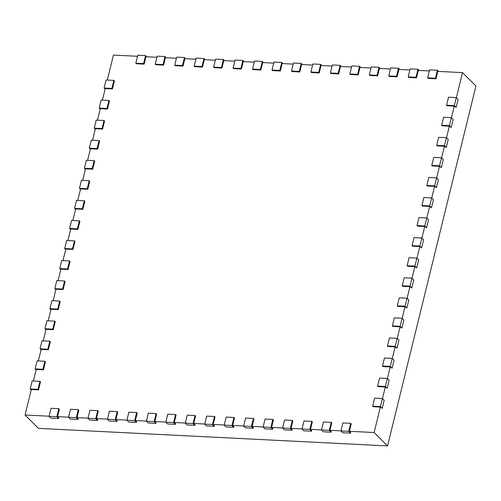 <?xml version="1.0" encoding="UTF-8"?>
<svg xmlns="http://www.w3.org/2000/svg" width="501" height="501" viewBox="0 0 501 501"><rect width="100%" height="100%" fill="white"/><g stroke="black" fill="none" stroke-linecap="round" stroke-linejoin="round"><path stroke-width="0.75" d="M437.423 70.24L435.45 78.262L427.666 77.874L429.639 69.846L437.423 70.24L438.6 71.418M435.45 78.262L435.989 78.801L437.811 71.374L462.523 72.62L456.373 97.651M427.666 77.874L428.205 78.406L435.989 78.801M446.554 105.223L448.527 97.2L456.311 97.589L454.338 105.617L446.554 105.223L447.092 105.761L454.294 106.118L451.445 117.716M441.632 125.288L443.598 117.259L451.382 117.654L449.41 125.676L441.632 125.288L442.164 125.82L449.366 126.183L446.516 137.775M436.703 145.346L438.669 137.324L446.454 137.712L444.487 145.741L436.703 145.346L437.235 145.885L444.437 146.248L441.588 157.84M431.774 165.411L433.747 157.383L441.525 157.777L439.559 165.8L431.774 165.411L432.313 165.944L439.509 166.307L436.659 177.899M426.846 185.47L428.818 177.448L436.603 177.836L434.63 185.865L426.846 185.47L427.384 186.009L434.58 186.372L431.737 197.964M421.917 205.535L423.89 197.513L431.674 197.901L429.701 205.924L421.917 205.535L422.456 206.068L429.651 206.431L426.808 218.023M416.989 225.6L418.961 217.572L426.746 217.966L424.773 225.989L416.989 225.6L417.527 226.133L424.729 226.496L421.88 238.088M412.06 245.659L414.033 237.637L421.817 238.025L419.844 246.047L412.06 245.659L412.599 246.198L419.8 246.555L416.951 258.153M407.138 265.724L409.104 257.696L416.888 258.09L414.916 266.112L407.138 265.724L407.67 266.256L414.872 266.62L412.022 278.212M402.209 285.783L404.175 277.761L411.96 278.149L409.987 286.177L402.209 285.783L402.741 286.321L409.943 286.678L407.094 298.277M397.28 305.848L399.253 297.819L407.031 298.214L405.065 306.236L397.28 305.848L397.819 306.38L405.015 306.744L402.165 318.335M392.352 325.907L394.325 317.885L402.103 318.273L400.136 326.301L392.352 325.907L392.89 326.445L400.086 326.802L397.243 338.4M387.423 345.972L389.396 337.943L397.18 338.338L395.208 346.36L387.423 345.972L387.962 346.504L395.157 346.867L392.314 358.459M382.495 366.031L384.467 358.008L392.252 358.397L390.279 366.425L382.495 366.031L383.033 366.569L390.235 366.932L387.386 378.524M377.566 386.096L379.539 378.067L387.323 378.462L385.35 386.484L377.566 386.096L378.105 386.628L385.307 386.991L382.457 398.583M372.638 406.154L374.61 398.132L382.395 398.52L380.422 406.549L372.638 406.154L373.176 406.693L380.378 407.056L374.115 432.532L349.41 431.292L351.232 423.871L350.694 423.332L348.721 431.361L350.512 433.146L342.728 432.751L340.937 430.966L342.909 422.944L350.694 423.332M340.962 430.866L329.952 430.315L331.775 422.894L331.236 422.356L329.263 430.384L331.055 432.163L323.27 431.774L321.479 429.99L323.452 421.967L331.236 422.356M321.504 429.889L310.495 429.338L312.317 421.917L311.779 421.379L309.806 429.407L311.597 431.186L303.813 430.797L302.022 429.013L303.994 420.99L311.779 421.379M302.047 428.912L291.037 428.361L292.86 420.94L292.321 420.402L290.348 428.43L292.139 430.209L284.355 429.82L282.564 428.036L284.537 420.013L292.321 420.402M282.589 427.935L271.58 427.384L273.402 419.963L272.863 419.425L270.891 427.453L272.682 429.232L264.897 428.843L263.106 427.059L265.079 419.036L272.863 419.425M263.131 426.958L252.122 426.407L253.944 418.986L253.406 418.448L251.433 426.47L253.224 428.255L245.44 427.867L243.649 426.082L245.622 418.059L253.406 418.448M243.674 425.982L232.664 425.43L234.487 418.009L233.948 417.471L231.976 425.493L233.767 427.278L225.982 426.89L224.191 425.105L226.164 417.082L233.948 417.471M224.216 425.005L213.207 424.453L215.029 417.026L214.491 416.494L212.518 424.516L214.309 426.301L206.525 425.913L204.734 424.128L206.706 416.106L214.491 416.494M204.759 424.028L193.749 423.477L195.572 416.049L195.033 415.517L193.06 423.539L194.851 425.324L187.067 424.936L185.276 423.151L187.249 415.129L195.033 415.517M185.301 423.051L174.292 422.5L176.114 415.072L175.575 414.54L173.603 422.562L175.394 424.347L167.61 423.959L165.818 422.174L167.791 414.152L175.575 414.54M165.844 422.074L154.834 421.523L156.656 414.095L156.118 413.563L154.145 421.585L155.936 423.37L148.152 422.982L146.361 421.197L148.334 413.175L156.118 413.563M146.386 421.097L135.376 420.546L137.199 413.118L136.66 412.586L134.688 420.608L136.479 422.393L128.694 422.005L126.903 420.22L128.876 412.191L136.66 412.586M126.928 420.12L115.919 419.569L117.741 412.141L117.203 411.609L115.23 419.631L117.021 421.416L109.237 421.028L107.446 419.243L109.418 411.215L117.203 411.609M107.471 419.143L96.461 418.592L98.284 411.164L97.745 410.632L95.772 418.654L97.563 420.439L89.779 420.051L87.994 418.266L89.961 410.238L97.745 410.632M88.013 418.166L77.004 417.615L78.826 410.187L78.288 409.655L76.315 417.677L78.106 419.462L70.322 419.074L68.537 417.289L70.503 409.261L78.288 409.655M68.556 417.189L57.546 416.638L59.368 409.211L58.83 408.678L56.857 416.7L58.648 418.485L50.864 418.097L49.079 416.312L51.046 408.284L58.83 408.678M49.098 416.212L25.05 415.003L38.477 428.38L387.549 445.915L475.95 85.997L462.523 72.62M37.97 389.352L30.185 388.958L32.158 380.935L39.942 381.324L37.97 389.352L38.508 389.884L31.306 389.521L25.05 415.003M38.508 389.884L40.481 381.862L39.942 381.324M42.898 369.287L35.114 368.899L37.087 360.87L44.871 361.265L42.898 369.287L43.437 369.826L36.235 369.462L33.404 380.998M43.437 369.826L45.409 361.797L44.871 361.265M47.827 349.228L40.042 348.834L42.015 340.812L49.799 341.2L47.827 349.228L48.365 349.761L41.163 349.397L38.333 360.933M48.365 349.761L50.332 341.738L49.799 341.2M52.755 329.163L44.971 328.775L46.944 320.746L54.722 321.141L52.755 329.163L53.294 329.702L46.092 329.339L43.255 340.874M53.294 329.702L55.26 321.673L54.722 321.141M57.684 309.104L49.9 308.71L51.872 300.688L59.65 301.076L57.684 309.104L58.216 309.637L51.021 309.274L48.184 320.809M58.216 309.637L60.189 301.615L59.65 301.076M62.606 289.039L54.828 288.651L56.795 280.623L64.579 281.017L62.606 289.039L63.145 289.572L55.949 289.215L53.112 300.75M63.145 289.572L65.117 281.549L64.579 281.017M67.535 268.974L59.757 268.586L61.723 260.564L69.507 260.952L67.535 268.974L68.073 269.513L60.878 269.15L58.041 280.685M68.073 269.513L70.046 261.491L69.507 260.952M72.463 248.916L64.679 248.521L66.652 240.499L74.436 240.887L72.463 248.916L73.002 249.448L65.8 249.091L62.969 260.626M73.002 249.448L74.975 241.426L74.436 240.887M77.392 228.851L69.608 228.462L71.58 220.44L79.365 220.828L77.392 228.851L77.931 229.389L70.729 229.026L67.898 240.561M77.931 229.389L79.903 221.361L79.365 220.828M82.321 208.792L74.536 208.397L76.509 200.375L84.293 200.763L82.321 208.792L82.859 209.324L75.657 208.967L72.827 220.503M82.859 209.324L84.826 201.302L84.293 200.763M87.249 188.727L79.465 188.338L81.438 180.31L89.222 180.704L87.249 188.727L87.788 189.265L80.586 188.902L77.755 200.438M87.788 189.265L89.754 181.237L89.222 180.704M92.178 168.668L84.393 168.273L86.366 160.251L94.144 160.639L92.178 168.668L92.71 169.2L85.514 168.837L82.678 180.373M92.71 169.2L94.683 161.178L94.144 160.639M97.106 148.603L89.322 148.215L91.288 140.186L99.073 140.581L97.106 148.603L97.639 149.141L90.443 148.778L87.606 160.314M97.639 149.141L99.611 141.113L99.073 140.581M102.029 128.544L94.251 128.15L96.217 120.127L104.001 120.516L102.029 128.544L102.567 129.076L95.372 128.713L92.535 140.249M102.567 129.076L104.54 121.054L104.001 120.516M106.957 108.479L99.173 108.091L101.146 100.062L108.93 100.457L106.957 108.479L107.496 109.018L100.294 108.654L97.463 120.19M107.496 109.018L109.469 100.989L108.93 100.457M111.886 88.42L104.102 88.026L106.074 80.003L113.859 80.392L111.886 88.42L112.424 88.953L105.223 88.589L102.392 100.125M112.424 88.953L114.397 80.93L113.859 80.392M137.506 56.294L113.451 55.085L107.32 80.066M135.802 63.214L137.775 55.191L145.559 55.58L143.587 63.608L135.802 63.214L136.341 63.752L144.125 64.141L145.948 56.719L156.963 57.271M155.26 64.191L157.233 56.168L165.017 56.557L163.044 64.585L155.26 64.191L155.798 64.729L163.583 65.117L165.405 57.696L176.421 58.248M174.717 65.168L176.69 57.145L184.474 57.534L182.502 65.562L174.717 65.168L175.256 65.706L183.04 66.094L184.863 58.673L195.878 59.224M194.175 66.145L196.148 58.122L203.932 58.511L201.959 66.539L194.175 66.145L194.714 66.683L202.498 67.071L204.32 59.65L215.336 60.201M213.633 67.121L215.605 59.099L223.39 59.487L221.417 67.516L213.633 67.121L214.171 67.66L221.956 68.048L223.778 60.627L234.794 61.178M233.09 68.098L235.063 60.076L242.847 60.464L240.875 68.493L233.09 68.098L233.629 68.637L241.413 69.025L243.235 61.604L254.251 62.155M252.548 69.082L254.521 61.053L262.305 61.448L260.332 69.47L252.548 69.082L253.086 69.614L260.871 70.002L262.693 62.581L273.709 63.132M272.005 70.059L273.978 62.03L281.762 62.425L279.79 70.447L272.005 70.059L272.544 70.591L280.328 70.979L282.151 63.558L293.166 64.109M291.463 71.036L293.436 63.007L301.22 63.402L299.247 71.424L291.463 71.036L292.002 71.568L299.786 71.956L301.608 64.535L312.624 65.086M310.921 72.012L312.893 63.984L320.678 64.379L318.705 72.401L310.921 72.012L311.459 72.545L319.243 72.933L321.066 65.512L332.082 66.063M330.378 72.989L332.351 64.961L340.135 65.355L338.162 73.378L330.378 72.989L330.917 73.522L338.701 73.916L340.523 66.489L351.539 67.046M349.836 73.966L351.808 65.938L359.593 66.332L357.62 74.355L349.836 73.966L350.374 74.499L358.159 74.893L359.981 67.466L370.997 68.023M369.293 74.943L371.266 66.915L379.05 67.309L377.078 75.332L369.293 74.943L369.832 75.476L377.616 75.87L379.439 68.443L390.454 69M388.751 75.92L390.724 67.892L398.508 68.286L396.535 76.309L388.751 75.92L389.29 76.453L397.074 76.847L398.896 69.42L409.912 69.977M408.209 76.897L410.181 68.869L417.966 69.263L415.993 77.286L408.209 76.897L408.747 77.43L416.531 77.824L418.354 70.397L429.37 70.954M374.115 432.532L387.549 445.915M380.378 407.056L382.213 408.334L380.422 406.549M385.307 386.991L387.141 388.269L385.35 386.484M390.235 366.932L392.07 368.21L390.279 366.425M395.157 346.867L396.999 348.145L395.208 346.36M400.086 326.802L401.927 328.086L400.136 326.301M405.015 306.744L406.85 308.021L405.065 306.236M409.943 286.678L411.778 287.956L409.987 286.177M414.872 266.62L416.707 267.897L414.916 266.112M419.8 246.555L421.635 247.832L419.844 246.047M424.729 226.496L426.564 227.773L424.773 225.989M429.651 206.431L431.493 207.708L429.701 205.924M434.58 186.372L436.421 187.65L434.63 185.865M439.509 166.307L441.35 167.585L439.559 165.8M444.437 146.248L446.272 147.526L444.487 145.741M449.366 126.183L451.201 127.461L449.41 125.676M454.294 106.118L456.129 107.402L454.338 105.617M456.311 97.589L458.102 99.373L456.129 107.402M417.966 69.263L419.143 70.441M415.993 77.286L416.531 77.824M451.382 117.654L453.173 119.438L451.201 127.461M398.508 68.286L399.685 69.464M396.535 76.309L397.074 76.847M446.454 137.712L448.245 139.497L446.272 147.526M379.05 67.309L380.228 68.487M377.078 75.332L377.616 75.87M441.525 157.777L443.316 159.562L441.35 167.585M359.593 66.332L360.77 67.51M357.62 74.355L358.159 74.893M436.603 177.836L438.388 179.621L436.421 187.65M340.135 65.355L341.313 66.533M338.162 73.378L338.701 73.916M431.674 197.901L433.465 199.686L431.493 207.708M320.678 64.379L321.855 65.556M318.705 72.401L319.243 72.933M426.746 217.966L428.537 219.745L426.564 227.773M301.22 63.402L302.397 64.573M299.247 71.424L299.786 71.956M421.817 238.025L423.608 239.81L421.635 247.832M281.762 62.425L282.94 63.596M279.79 70.447L280.328 70.979M416.888 258.09L418.679 259.869L416.707 267.897M262.305 61.448L263.482 62.619M260.332 69.47L260.871 70.002M411.96 278.149L413.751 279.934L411.778 287.956M242.847 60.464L244.025 61.642M240.875 68.493L241.413 69.025M407.031 298.214L408.822 299.999L406.85 308.021M223.39 59.487L224.567 60.665M221.417 67.516L221.956 68.048M402.103 318.273L403.894 320.058L401.927 328.086M203.932 58.511L205.109 59.688M201.959 66.539L202.498 67.071M397.18 338.338L398.965 340.123L396.999 348.145M184.474 57.534L185.652 58.711M182.502 65.562L183.04 66.094M392.252 358.397L394.043 360.181L392.07 368.21M165.017 56.557L166.194 57.734M163.044 64.585L163.583 65.117M387.323 378.462L389.114 380.246L387.141 388.269M145.559 55.58L146.737 56.757M143.587 63.608L144.125 64.141M382.395 398.52L384.186 400.305L382.213 408.334M349.41 431.292L350.662 432.538L350.512 433.146M329.952 430.315L331.205 431.561L331.055 432.163M310.495 429.338L311.747 430.584L311.597 431.186M291.037 428.361L292.29 429.607L292.139 430.209M271.58 427.384L272.832 428.631L272.682 429.232M252.122 426.407L253.374 427.654L253.224 428.255M232.664 425.43L233.917 426.677L233.767 427.278M213.207 424.453L214.459 425.7L214.309 426.301M193.749 423.477L195.002 424.723L194.851 425.324M174.292 422.5L175.544 423.746L175.394 424.347M154.834 421.523L156.087 422.769L155.936 423.37M135.376 420.546L136.629 421.792L136.479 422.393M115.919 419.569L117.171 420.815L117.021 421.416M96.461 418.592L97.714 419.838L97.563 420.439M77.004 417.615L78.256 418.861L78.106 419.462M57.546 416.638L58.799 417.884L58.648 418.485M104.102 88.026L105.116 89.034M99.173 108.091L100.187 109.099M94.251 128.15L95.259 129.158M89.322 148.215L90.33 149.223M84.393 168.273L85.402 169.282M79.465 188.338L80.479 189.347M74.536 208.397L75.551 209.405M69.608 228.462L70.622 229.471M64.679 248.521L65.694 249.529M59.757 268.586L60.765 269.594M54.828 288.651L55.836 289.659M49.9 308.71L50.908 309.718M44.971 328.775L45.986 329.783M40.042 348.834L41.057 349.842M35.114 368.899L36.128 369.907M30.185 388.958L31.2 389.966M348.721 431.361L340.937 430.966M329.263 430.384L321.479 429.99M309.806 429.407L302.022 429.013M290.348 428.43L282.564 428.036M270.891 427.453L263.106 427.059M251.433 426.47L243.649 426.082M231.976 425.493L224.191 425.105M212.518 424.516L204.734 424.128M193.06 423.539L185.276 423.151M173.603 422.562L165.818 422.174M154.145 421.585L146.361 421.197M134.688 420.608L126.903 420.22M115.23 419.631L107.446 419.243M95.772 418.654L87.994 418.266M76.315 417.677L68.537 417.289M56.857 416.7L49.079 416.312"/></g></svg>
